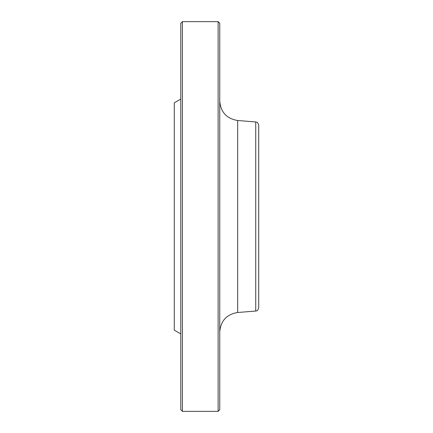 <?xml version="1.0" encoding="UTF-8"?>
<svg xmlns="http://www.w3.org/2000/svg" width="433" height="433" viewBox="0 0 433 433"><rect width="100%" height="100%" fill="white"/><g stroke="black" fill="none" stroke-linecap="round" stroke-linejoin="round"><path stroke-width="0.65" d="M218.124 216.5L218.124 21.65L182.401 21.65L182.401 411.35L218.124 411.35L218.124 216.5M258.718 284.551L258.718 148.449M255.73 121.954C256.558 122.599 257.245 120.877 258.718 125.191L258.718 307.809C257.245 312.123 256.558 310.401 255.73 311.046L255.73 121.954L237.679 120.509L237.679 312.491C226.675 314.32 220.695 320.793 219.748 331.916M218.124 21.65L219.748 23.274L219.748 409.726L218.124 411.35M182.401 411.35L180.778 409.726L180.778 23.274L182.401 21.65M180.778 333.913L174.282 330.163L174.282 102.838L180.778 99.087M255.73 311.046L237.679 312.491M237.679 120.509C226.675 118.68 220.695 112.207 219.748 101.084"/></g></svg>
